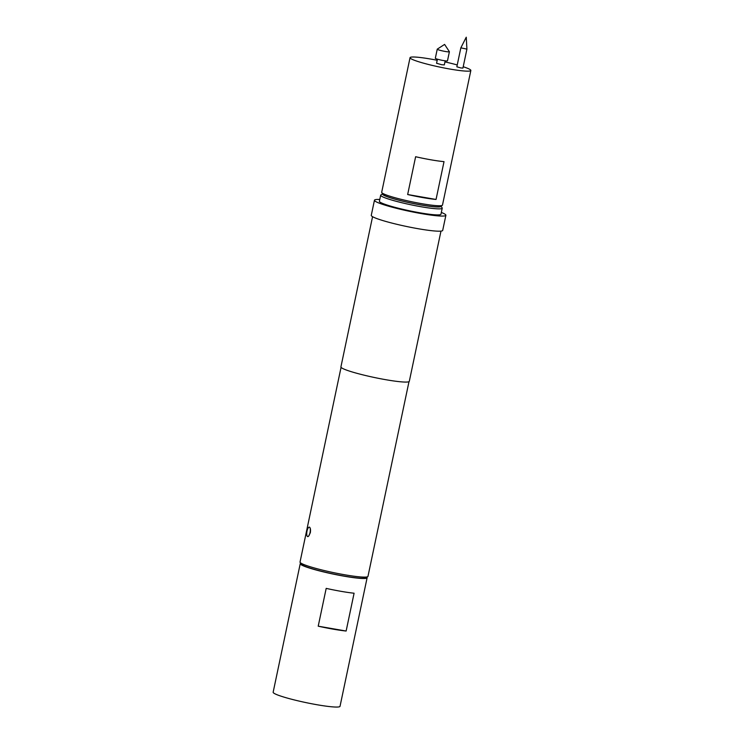 <?xml version="1.0" encoding="UTF-8"?>
<svg xmlns="http://www.w3.org/2000/svg" width="744" height="744" viewBox="0 0 744 744"><rect width="100%" height="100%" fill="white"/><g stroke="black" fill="none" stroke-linecap="round" stroke-linejoin="round"><path stroke-width="1.12" d="M309.337 527.124L309.504 527.18A4.817 1.637 99.8 0 1 310.034 532.648A4.817 1.637 99.8 0 1 307.691 536.61A4.817 1.637 99.8 0 1 307.532 536.554A4.817 1.637 99.8 0 1 306.956 531.337A4.817 1.637 99.8 0 1 309.337 527.124A4.817 1.637 99.8 0 1 309.504 527.18C310.471 527.952 310.75 529.793 310.341 532.695L308.528 536.303M460.843 47.839L466.256 37.2L466.916 49.123L460.843 47.839L456.844 66.811L460.862 67.946L462.926 68.085L466.916 49.132M445.182 60.822L444.326 64.895L441.694 64.719L436.57 63.259L437.435 59.185M449.376 51.68A6.212 0.614 -168.1 0 1 449.395 51.745A6.212 0.614 -168.1 0 1 445.265 51.466A6.212 0.614 -168.1 0 1 437.24 49.188A6.212 0.614 -168.1 0 1 437.277 49.132L444.596 44.417L449.376 51.68M449.395 51.745L447.488 60.822A6.212 0.614 -168.1 0 1 443.359 60.543A6.212 0.614 -168.1 0 1 435.324 58.255L437.24 49.188M437.202 60.273A31.062 3.078 11.9 0 0 430.683 59.055A31.062 3.078 11.9 0 0 410.046 57.669L381.691 192.268A31.062 3.078 11.9 0 0 381.774 192.603L382.974 194.417A29.509 2.929 11.9 0 0 421.039 204.953A29.509 2.929 11.9 0 0 440.439 206.534L442.262 205.353A31.062 3.078 11.9 0 0 442.485 205.084L470.85 70.485A31.062 3.078 11.9 0 0 463.205 66.737M381.774 192.603A31.062 3.078 11.9 0 0 421.848 203.698A31.062 3.078 11.9 0 0 442.262 205.353M410.046 57.669A31.062 3.078 11.9 0 0 450.213 69.099A31.062 3.078 11.9 0 0 470.85 70.485M457.235 64.951A31.062 3.078 11.9 0 0 444.959 61.901M407.656 194.528L415.626 156.724A31.062 3.078 11.9 0 0 431.092 159.839A31.062 3.078 11.9 0 0 444.019 161.643L436.049 199.457A31.062 3.078 11.9 0 1 423.122 197.644A31.062 3.078 11.9 0 1 407.656 194.528L436.049 199.457M441.015 206.153L442.131 207.855A31.453 3.125 -168.1 0 1 442.224 208.19A31.453 3.125 -168.1 0 1 421.337 206.786A31.453 3.125 -168.1 0 1 380.668 195.216A31.453 3.125 -168.1 0 1 380.882 194.947L382.593 193.84A29.899 2.967 11.9 0 0 421.169 205.018A29.899 2.967 11.9 0 0 441.006 206.162M442.224 208.19L440.95 214.235A31.453 3.125 -168.1 0 1 420.062 212.831A31.453 3.125 -168.1 0 1 379.394 201.261L380.668 195.216M326.188 588.383A34.168 3.395 11.9 0 0 354.088 593.219L346.127 631.033A34.168 3.395 -168.1 0 1 318.218 626.188L326.188 588.383M366.876 577.214A34.168 3.395 -168.1 0 1 367.118 577.763A34.168 3.395 -168.1 0 1 338.78 575.205A34.168 3.395 -168.1 0 1 302.008 565.226A34.168 3.395 -168.1 0 1 300.241 563.673A34.168 3.395 -168.1 0 1 300.688 563.273M367.118 577.763L340.027 706.316A34.168 3.395 -168.1 0 1 311.69 703.759A34.168 3.395 -168.1 0 1 274.917 693.78A34.168 3.395 -168.1 0 1 273.15 692.227L300.241 563.673M367.731 576.665L365.899 577.846A33.164 3.292 -168.1 0 1 344.109 576.079A33.164 3.292 -168.1 0 1 301.329 564.24L300.13 562.418A34.717 3.441 11.9 0 0 344.918 574.814A34.717 3.441 11.9 0 0 367.731 576.665A34.717 3.441 11.9 0 0 367.973 576.368L408.995 381.663M341.059 367.341L300.027 562.046A34.717 3.441 11.9 0 0 300.13 562.418M379.775 199.466A36.503 3.618 11.9 0 0 374.455 200.229L371.265 215.351A36.503 3.618 11.9 0 0 418.463 228.771A36.503 3.618 11.9 0 0 442.699 230.398L445.889 215.276A36.503 3.618 11.9 0 0 441.332 212.44M374.455 200.229A36.503 3.618 11.9 0 0 421.643 213.649A36.503 3.618 11.9 0 0 445.889 215.276M372.567 216.69L340.919 366.904A34.949 3.469 11.9 0 0 386.099 379.756A34.949 3.469 11.9 0 0 409.312 381.319L440.969 231.105M318.218 626.188L346.127 631.033"/></g></svg>
